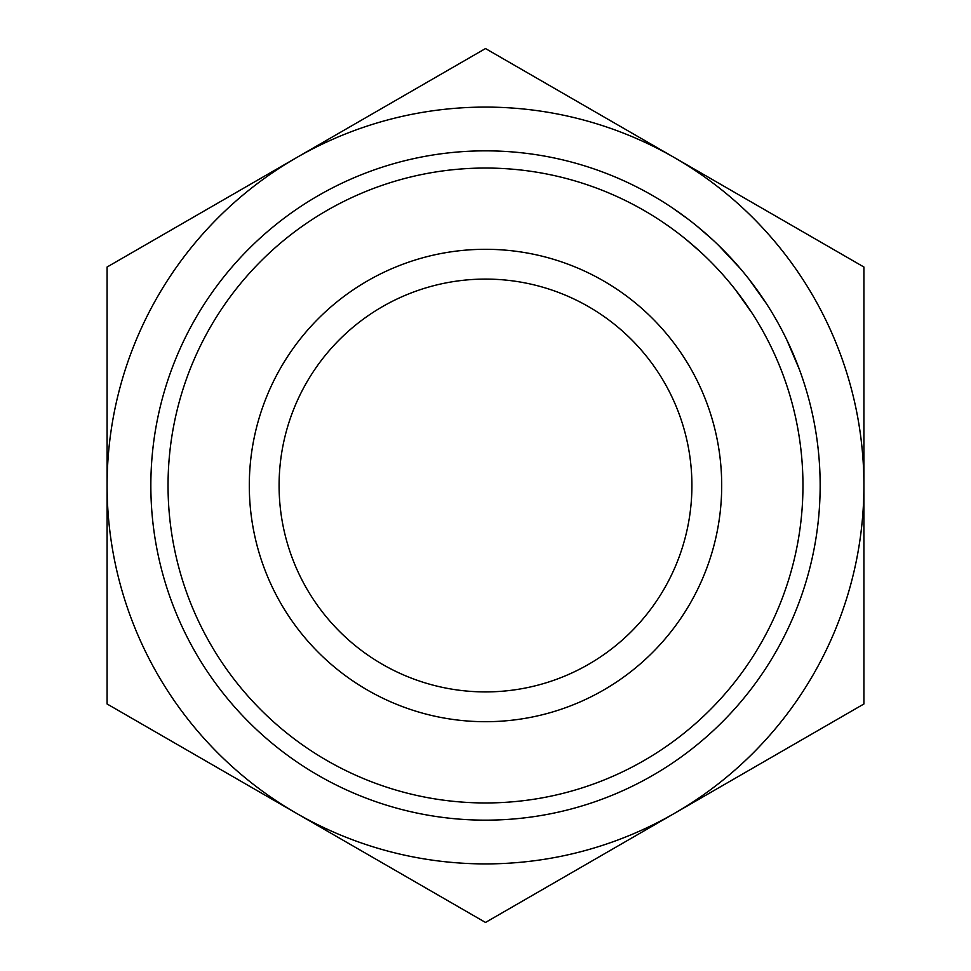 <?xml version="1.0" encoding="UTF-8"?>
<svg xmlns="http://www.w3.org/2000/svg" width="971" height="971" viewBox="0 0 971 971"><rect width="100%" height="100%" fill="white"/><g stroke="black" fill="none" stroke-linecap="round" stroke-linejoin="round"><path stroke-width="1.46" d="M249.304 485.5A236.196 236.196 0 0 1 485.5 249.304A236.196 236.196 0 0 1 721.696 485.5A236.196 236.196 0 0 1 485.5 721.696A236.196 236.196 0 0 1 249.304 485.5M691.91 485.5A206.41 206.41 0 0 0 485.5 279.09A206.41 206.41 0 0 0 279.09 485.5A206.41 206.41 0 0 0 485.5 691.91A206.41 206.41 0 0 0 691.91 485.5M168.044 485.5A317.456 317.456 0 0 0 485.5 802.956A317.456 317.456 0 0 0 802.956 485.5A317.456 317.456 0 0 0 485.5 168.044A317.456 317.456 0 0 0 168.044 485.5M820.155 485.5A334.655 334.655 0 0 1 485.5 820.155A334.655 334.655 0 0 1 150.845 485.5A334.655 334.655 0 0 1 485.5 150.845A334.655 334.655 0 0 1 820.155 485.5M296.301 157.788A378.411 378.411 0 0 0 296.301 813.213A378.411 378.411 0 0 0 863.911 485.5A378.411 378.411 0 0 0 296.301 157.788L107.089 267.025L107.089 703.975L485.5 922.45L863.911 703.975L863.911 267.025L485.5 48.55L296.301 157.788M745.886 275.279L748.872 279.041M749.163 279.405L766.568 303.862M766.823 304.263L769.42 308.341M700.006 228.634L711.731 238.902M696.911 226.085L712.071 239.218M716.161 243.041L719.729 246.476M720.798 247.532L728.918 255.846M736.212 263.833L737.365 265.144M740.193 268.421L742.33 270.958M786.765 339.801L799.376 369.429L793.356 354.294M785.333 336.864L787.53 341.379M790.078 346.853L790.807 348.455M676.132 210.452L682.904 215.271M672.939 208.267L688.475 219.434M663.302 222.517L668.279 225.952M774.834 354.888L775.356 356.041M778.778 364.004L781.145 369.878M781.388 370.485L782.286 372.852M704.485 255.664L705.262 256.405M718.528 245.311L740.218 268.457M686.036 239.412L700.431 251.877M702.033 230.345L706.9 234.557M708.612 236.074L709.316 236.706M752.367 313.572L754.819 317.456M735.617 290.001L752.124 313.196M732.498 286.081L735.338 289.649"/></g></svg>
